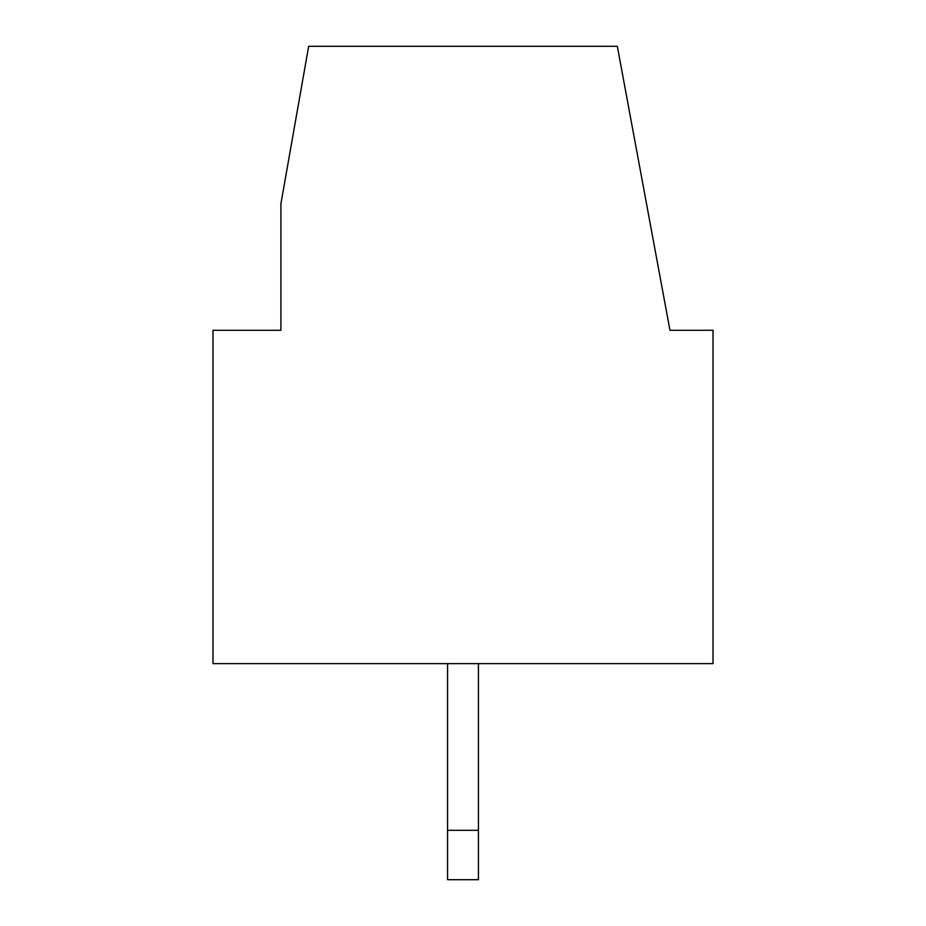 <?xml version="1.0" encoding="UTF-8"?>
<svg xmlns="http://www.w3.org/2000/svg" width="926" height="926" viewBox="0 0 926 926"><rect width="100%" height="100%" fill="white"/><g stroke="black" fill="none" stroke-linecap="round" stroke-linejoin="round"><path stroke-width="1.39" d="M212.98 330.269L280.891 330.269L280.891 203.847L308.671 46.3L617.329 46.3L669.961 330.269L713.02 330.269L713.02 663.629L212.98 663.629L212.98 330.269L212.98 663.629L713.02 663.629L713.02 330.269L669.961 330.269L617.329 46.3L308.671 46.3L280.891 203.847L280.891 330.269L212.98 330.269M447.571 663.629L447.571 830.309L478.429 830.309L478.429 663.629L478.429 830.309L447.571 830.309L447.571 663.629M447.571 879.7L447.571 830.309L447.571 879.7L478.429 879.7L478.429 830.309L478.429 879.7L447.571 879.7"/></g></svg>
